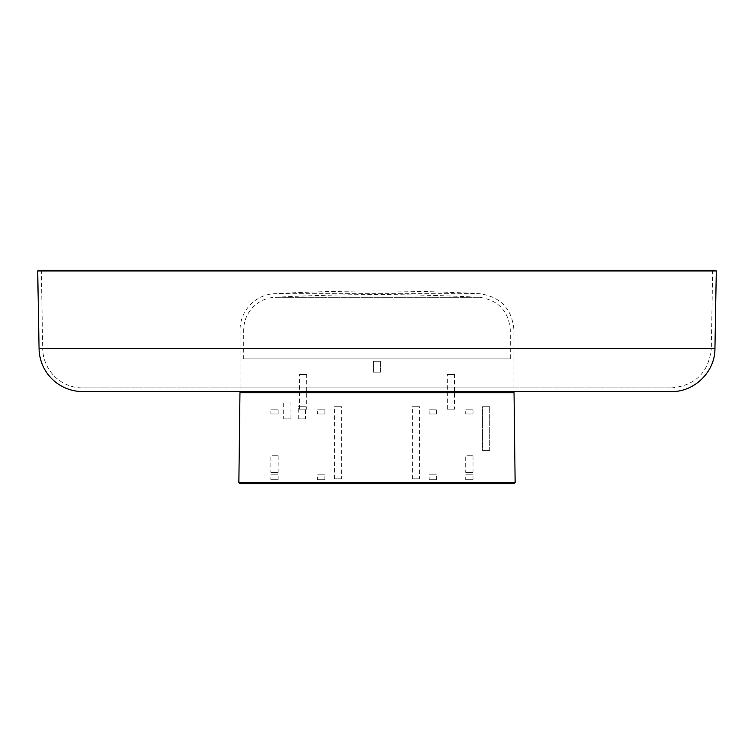 <?xml version="1.0" encoding="UTF-8"?>
<svg xmlns="http://www.w3.org/2000/svg" width="754" height="754" viewBox="0 0 754 754"><rect width="100%" height="100%" fill="white"/><g stroke="black" fill="none" stroke-linecap="round" stroke-linejoin="round"><path stroke-width="0.57" stroke-dasharray="3.77 2.83" d="M373.362 372.174L380.638 372.174L373.362 372.174L373.362 361.26L380.638 361.26L373.362 361.26L373.362 372.174L380.638 372.174L373.362 372.174M380.025 372.174L373.975 372.174L380.025 372.174M373.362 361.26L380.638 361.26L373.362 361.26M283.692 418.847L290.959 418.847L283.692 418.847L283.692 402.08L290.959 402.08L283.692 402.08M306.718 409.158L299.442 409.158L306.718 409.158L306.718 374.597L299.442 374.597L306.718 374.597M299.442 409.158L299.442 374.597M300.045 374.597L306.105 374.597L300.045 374.597M341.675 478.809L334.408 478.809L341.675 478.809L341.675 406.726L334.408 406.726L341.675 406.726M334.408 478.809L334.408 406.726M335.012 406.726L341.072 406.726L335.012 406.726M454.558 409.158L447.282 409.158L454.558 409.158L454.558 374.597L447.282 374.597L454.558 374.597M447.282 409.158L447.282 374.597M447.895 374.597L453.955 374.597L447.895 374.597M489.704 450.355L482.428 450.355L489.704 450.355L482.428 450.355L482.428 406.726L489.704 406.726L482.428 406.726L489.704 406.726L482.428 406.726L482.428 450.355L489.704 450.355L489.704 406.726L489.704 450.355M483.031 406.726L489.092 406.726L483.031 406.726M419.592 478.809L412.325 478.809L419.592 478.809L419.592 406.726L412.325 406.726L419.592 406.726M412.325 478.809L412.325 406.726M412.928 406.726L418.988 406.726L412.928 406.726M305.502 418.847L298.235 418.847L305.502 418.847L305.502 406.726L298.235 406.726L305.502 406.726M298.235 418.847L298.235 406.726M298.838 406.726L304.899 406.726L298.838 406.726M317.623 414.003L324.889 414.003L317.623 414.003L317.623 409.158L324.889 409.158L317.623 409.158M324.889 414.003L324.889 409.158M324.239 409.158L318.273 409.158L324.239 409.158M429.111 414.003L436.377 414.003L429.111 414.003L429.111 409.158L436.377 409.158L429.111 409.158M436.377 414.003L436.377 409.158M435.727 409.158L429.761 409.158L435.727 409.158M465.736 414.003L473.012 414.003L465.736 414.003L465.736 409.158L473.012 409.158L465.736 409.158M473.012 414.003L473.012 409.158M472.4 409.158L466.349 409.158L472.4 409.158M270.884 414.003L278.16 414.003L270.884 414.003L270.884 409.158L278.16 409.158L270.884 409.158M278.16 414.003L278.16 409.158M277.547 409.158L271.497 409.158L277.547 409.158M465.736 472.409L473.012 472.409L465.736 472.409L465.736 455.784L473.012 455.784L465.736 455.784M472.4 455.784L466.349 455.784L472.4 455.784M270.884 472.409L278.16 472.409L270.884 472.409L270.884 455.784L278.16 455.784L270.884 455.784M277.547 455.784L271.497 455.784L277.547 455.784M317.623 479.685L324.889 479.685L317.623 479.685L317.623 474.832L324.889 474.832L317.623 474.832M324.889 479.685L324.889 474.832M324.239 474.832L318.273 474.832L324.239 474.832M429.111 479.685L436.377 479.685L429.111 479.685L429.111 474.832L436.377 474.832L429.111 474.832M436.377 479.685L436.377 474.832M435.727 474.832L429.761 474.832L435.727 474.832M465.736 479.685L473.012 479.685L465.736 479.685L465.736 474.832L473.012 474.832L465.736 474.832M473.012 479.685L473.012 474.832M472.4 474.832L466.349 474.832L472.4 474.832M270.884 479.685L278.16 479.685L270.884 479.685L270.884 474.832L278.16 474.832L270.884 474.832M278.16 479.685L278.16 474.832M277.547 474.832L271.497 474.832L277.547 474.832M240.884 391.599L513.116 391.599M240.083 483.653L513.917 483.653M240.884 391.562L513.116 391.562L240.884 391.562M82.676 391.562L671.324 391.562M671.324 387.924C695.292 385.652 708.619 372.551 711.305 348.631L377 348.631L711.305 348.631L712.662 270.94L713.284 270.347L40.716 270.347L41.338 270.94L712.662 270.94L41.338 270.94L42.695 348.631L377 348.631L42.695 348.631A39.99 39.99 0 0 0 82.676 387.924L671.324 387.924L82.676 387.924M716.3 270.997L37.7 270.997M38.294 270.384L715.706 270.384M240.064 387.924L513.936 387.924L240.064 387.924L240.064 329.998L513.936 329.998L240.064 329.998A36.352 36.352 0 0 1 274.494 293.692L479.506 293.692L274.494 293.692A1938.92 1938.92 0 0 1 479.506 293.692C500.562 296.699 512.041 308.801 513.936 329.998L513.936 387.924M243.702 358.838L243.702 329.998A32.724 32.724 0 0 1 274.692 297.321A1935.282 1935.282 0 0 1 479.308 297.321L274.692 297.321L479.308 297.321C498.262 300.026 508.592 310.921 510.298 329.998L243.702 329.998L510.298 329.998L510.298 358.838L243.702 358.838L510.298 358.838M239.96 392.759L514.039 392.759M515.133 482.428L238.867 482.428M39.057 348.697L714.943 348.697M380.638 372.174L380.638 361.26L380.638 372.174M290.959 402.08L290.959 418.847M473.012 455.784L473.012 472.409M278.16 455.784L278.16 472.409"/><path stroke-width="1.13" d="M513.116 391.562L240.884 391.599L239.96 392.759L238.867 482.428L515.133 482.428L514.039 392.759L239.96 392.759M238.867 482.428L240.083 483.653L513.917 483.653L515.133 482.428M714.943 348.697C715.122 371.731 694.359 392.137 671.324 391.562L82.676 391.562A43.628 43.628 0 0 1 39.057 348.697L37.7 270.997L716.3 270.997L714.943 348.697L39.057 348.697M715.706 270.384L38.294 270.384L713.284 270.347L715.706 270.384L716.3 270.997M513.116 391.599L514.039 392.759M38.294 270.384L37.7 270.997"/></g></svg>
